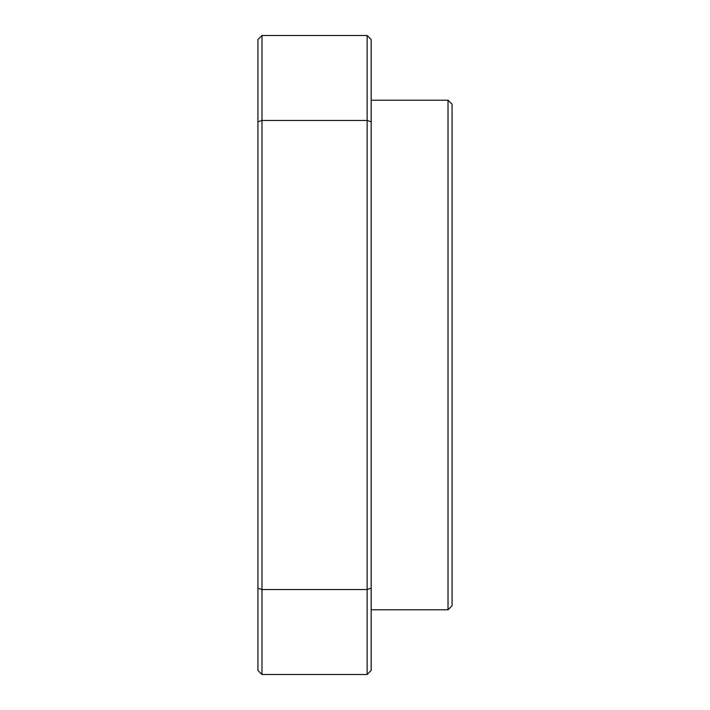 <?xml version="1.0" encoding="UTF-8"?>
<svg xmlns="http://www.w3.org/2000/svg" width="710" height="710" viewBox="0 0 710 710"><rect width="100%" height="100%" fill="white"/><g stroke="black" fill="none" stroke-linecap="round" stroke-linejoin="round"><path stroke-width="1.06" d="M448.019 609.792L452.066 605.745L452.066 104.255L448.019 100.208L448.019 609.792L371.179 609.792M448.019 100.208L371.179 100.208M371.179 121.792L371.179 39.547L367.132 35.5L261.981 35.5L257.934 39.547L257.934 588.208L261.981 589.531L367.132 589.531L371.179 588.208L371.179 121.792L367.132 120.469L367.132 35.5M367.132 674.5L261.981 674.5L261.981 120.469L367.132 120.469L367.132 674.5L371.179 670.453L371.179 588.208M257.934 121.792L261.981 120.469L261.981 35.5M257.934 588.208L257.934 670.453L261.981 674.5"/></g></svg>
